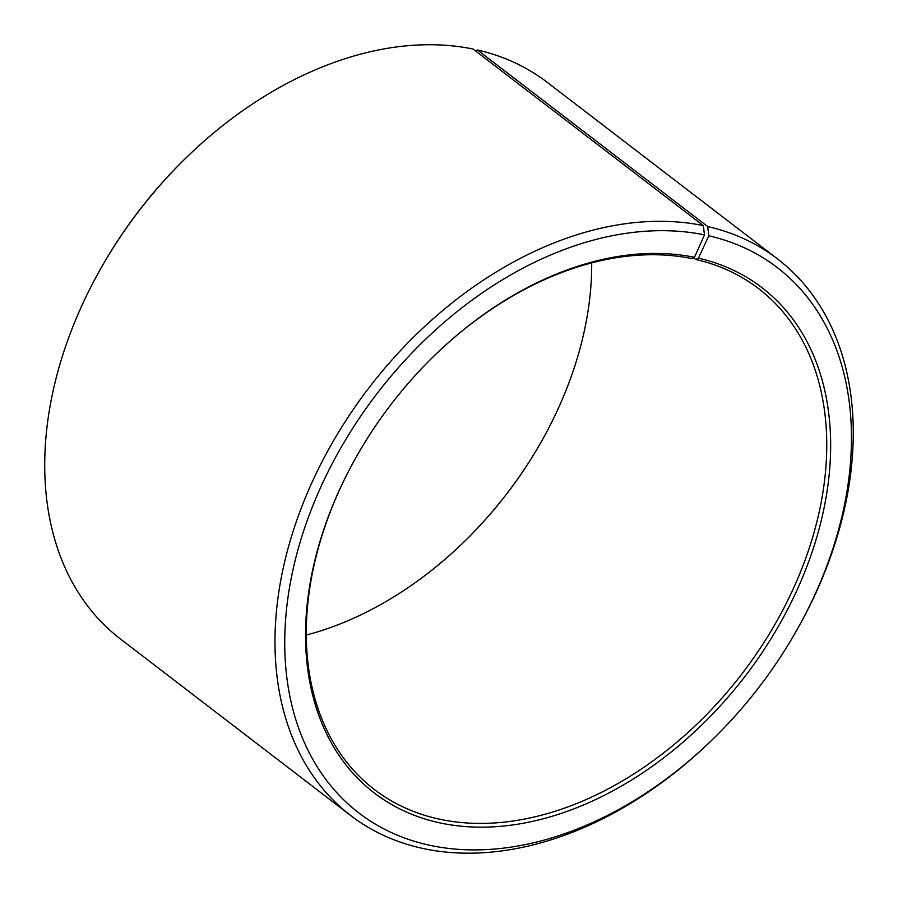 <?xml version="1.0" encoding="UTF-8"?>
<svg xmlns="http://www.w3.org/2000/svg" width="898" height="898" viewBox="0 0 898 898"><rect width="100%" height="100%" fill="white"/><g stroke="black" fill="none" stroke-linecap="round" stroke-linejoin="round"><path stroke-width="1.35" d="M306.308 635.054A315.636 221.234 127.5 0 0 468.43 537.543A315.636 221.234 127.5 0 0 539.586 444.757A315.636 221.234 127.5 0 0 591.692 262.878M693.514 257.76L695.726 259.443L698.453 258.175L708.791 235.804L707.691 226.543L477.433 49.974L475.469 50.883M698.453 258.175A318.442 223.198 127.5 0 1 790.375 604.017A318.442 223.198 127.5 0 1 419.321 817.135A318.442 223.198 127.5 0 1 358.156 453.636A318.442 223.198 127.5 0 1 429.94 360.019A318.442 223.198 127.5 0 1 694.457 257.311L691.763 258.59A315.636 221.234 127.5 0 0 429.749 360.21M358.291 453.4A315.636 221.234 127.5 0 0 374.444 789.555A315.636 221.234 127.5 0 0 742.074 673.702A315.636 221.234 127.5 0 0 758.586 288.606A315.636 221.234 127.5 0 0 695.726 259.443M694.457 257.311L704.481 234.872A343.698 240.9 127.5 0 0 346.65 438.056A343.698 240.9 127.5 0 0 356.147 810.827A343.698 240.9 127.5 0 0 717.221 734.867A343.698 240.9 127.5 0 0 794.696 633.831A343.698 240.9 127.5 0 0 708.791 235.804M704.481 234.872L703.291 225.589A350.714 245.816 127.5 0 0 336.829 435.137A350.714 245.816 127.5 0 0 350.714 815.552A350.714 245.816 127.5 0 0 716.29 735.799L717.221 734.867M794.696 633.831L795.347 632.697A350.714 245.816 127.5 0 0 777.545 258.95A350.714 245.816 127.5 0 0 707.691 226.543M703.291 225.589L473.033 49.02A350.714 245.816 127.5 0 0 181.71 162.145A350.714 245.816 127.5 0 0 102.653 265.236A350.714 245.816 127.5 0 0 120.455 638.983L350.714 815.552M777.545 258.95L547.286 82.38A350.714 245.816 127.5 0 0 477.433 49.974M181.71 162.145L180.779 163.066A343.698 240.9 127.5 0 0 103.304 264.102L102.653 265.236M468.251 537.722A318.442 223.198 127.5 0 0 539.709 444.532"/></g></svg>
